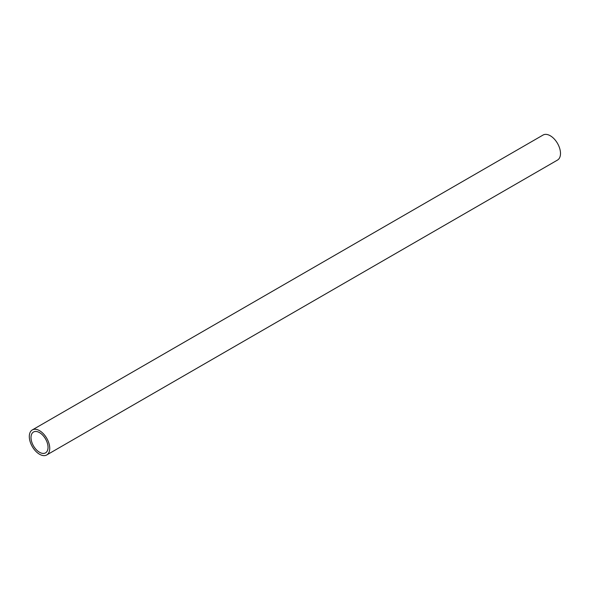 <?xml version="1.0" encoding="UTF-8"?>
<svg xmlns="http://www.w3.org/2000/svg" width="590" height="590" viewBox="0 0 590 590"><rect width="100%" height="100%" fill="white"/><g stroke="black" fill="none" stroke-linecap="round" stroke-linejoin="round"><path stroke-width="0.89" d="M46.743 454.956L557.506 160.067A14.448 8.341 -120 0 0 557.506 143.385A14.448 8.341 -120 0 0 543.058 135.044L32.295 429.933A14.448 8.341 -120 0 0 30.083 441.512A14.448 8.341 -120 0 0 39.523 454.241A14.448 8.341 -120 0 0 46.743 454.956A14.448 8.341 -120 0 0 46.743 438.274A14.448 8.341 -120 0 0 32.295 429.933M39.523 452.272A12.036 6.947 -120 0 0 45.541 452.869A12.036 6.947 -120 0 0 45.541 438.967A12.036 6.947 -120 0 0 33.497 432.02A12.036 6.947 -120 0 0 31.654 441.667A12.036 6.947 -120 0 0 39.523 452.272"/></g></svg>
